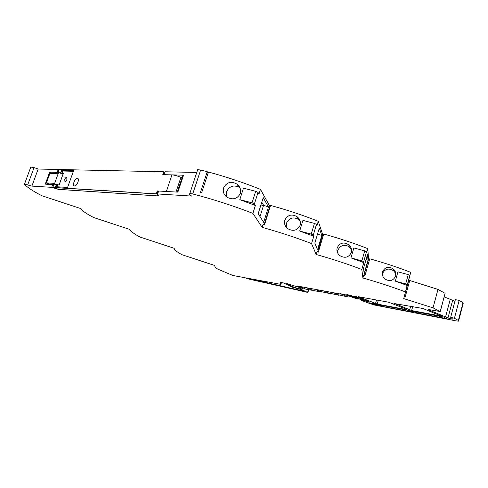 <?xml version="1.0" encoding="UTF-8"?>
<svg xmlns="http://www.w3.org/2000/svg" width="488" height="488" viewBox="0 0 488 488"><rect width="100%" height="100%" fill="white"/><g stroke="black" fill="none" stroke-linecap="round" stroke-linejoin="round"><path stroke-width="0.73" d="M164.81 172.764L164.078 171.929L163.157 174.643L164.078 171.929L163.779 171.782L59.078 169.519L57.627 173.527L49.947 173.289L46.378 182.927L49.996 184.391M46.378 182.927L49.947 173.289L46.427 182.921L54.07 183.329L52.875 187.484L156.605 193.974L157.581 191.101L157.282 190.954L156.306 193.834L52.606 187.361M158.582 191.156L157.581 191.101L158.033 191.314L157.057 194.194L156.605 193.974L157.581 191.101L158.582 191.156M60.597 172.752L61.445 170.41L73.597 170.696L67.582 187.416L55.547 186.684L56.401 184.33L54.333 184.214L58.517 172.691L60.866 172.874L61.714 170.532L73.554 170.812L61.714 170.532L62.793 171.026L73.383 171.288M56.401 184.33L55.858 186.703L56.675 184.452L59.127 185.007L63.324 173.405L61.945 173.362L62.793 171.026M61.945 173.362L58.999 172.819L63.141 173.917M64.752 179.346C65.355 177.919 66.026 177.236 66.752 177.309L66.923 179.444C66.313 180.877 65.642 181.554 64.916 181.487L64.752 179.346M63.092 173.911L59.085 185.001M54.333 184.214L58.517 172.691L60.866 172.874L61.445 170.41M57.09 186.782L57.761 184.928M300.016 286.59L305.634 289.097L312.363 290.348L310.746 289.622L312.265 289.902L313.906 290.635L320.982 291.952L319.365 291.22L329.815 293.599L328.198 292.861L338.873 295.289L337.257 294.545L347.938 296.972L348.292 295.752M338.873 295.289L338.989 294.892M329.815 293.599L329.931 293.221M320.982 291.952L321.092 291.586M312.363 290.348L312.466 289.994M337.696 250.832L336.94 250.631M325.801 291.336L328.003 292.342L326.411 292.05L326.521 291.665M316.925 289.701L319.128 290.702L317.578 290.415L317.682 290.049M308.27 288.109L310.472 289.103L308.959 288.823L309.063 288.469M347.938 296.972L340.99 293.886M334.902 293.014L337.104 294.026L333.267 292.715M326.411 292.05L324.209 291.043M317.578 290.415L315.37 289.421M308.959 288.823L306.751 287.829M335.47 293.727L335.585 293.331M164.523 172.154L163.675 174.655M156.306 193.834L52.875 187.484L58.932 189.374L158.069 195.92L157.057 194.194M52.362 173.368L49.684 172.032L58.005 172.484M182.622 176.113L182.921 175.216L183.531 175.192L177.87 192.132L166.365 191.473L171.959 174.881C174.369 175.046 177.211 175.833 180.487 177.242L180.895 177.431L176.016 192.022M182.17 177.467L180.895 177.431M226.505 196.835L226.463 191.851C229.262 186.264 233.429 184.708 238.961 187.191L240.09 188.112M260.025 216.605L263.575 205.283L261.794 202.221M268.467 206.973L263.227 197.658L258.183 213.714L263.666 222.327L268.467 206.973L263.575 205.283L260.543 206.192M286.31 227.292L286.401 223.315C289.03 218.026 292.983 216.66 298.26 219.216L300.169 221.229M337.58 252.821L337.824 250.314C340.337 245.257 344.119 244.067 349.182 246.733L351.567 250.185M382.299 274.329L382.44 273.738C384.88 268.858 388.533 267.833 393.395 270.657C394.963 272.06 395.738 273.786 395.707 275.842M56.028 173.356L57.657 173.441M158.069 195.92L158.332 195.151M158.344 191.863L158.033 191.314M52.063 184.275L53.68 184.391M53.54 184.787L45.268 184.129L49.684 172.032M183.531 175.192L164.169 174.667L165.145 171.776L196.774 172.453M163.779 171.782L162.815 174.631L171.959 174.881L166.365 191.473L158.624 191.034L157.636 193.956L158.838 196.011L58.401 189.374L51.716 187.337L31.891 186.099L24.437 184.08C26.828 187.105 32.672 191.003 41.968 195.767L80.471 208.492C82.198 210.828 86.583 213.835 93.617 217.514L129.826 229.458C130.625 231.312 134.029 233.844 140.038 237.052L174.204 248.307C174.253 249.771 176.845 251.906 181.987 254.712L214.885 265.533C214.433 266.32 215.318 267.485 217.538 269.016L232.855 275.476L245.037 277.745L248.063 278.88L307.355 292.33L300.748 289.128L292.605 286.974L292.702 286.639M240.316 193.449C241.2 189.667 240.078 186.544 236.942 184.08C231.105 180.914 226.652 182.176 223.596 187.868C222.644 191.686 223.791 194.81 227.042 197.225C232.898 200.214 237.321 198.951 240.316 193.449M264.093 224.694L269.834 206.308L260.458 189.374C243.695 182.646 226.365 176.863 208.468 172.026L201.611 192.882L200.397 192.553L207.26 171.703L208.169 172.935M258.03 192.424L254.4 203.911L255.376 205.478L239.791 199.647L243.451 188.197L255.681 191.314L258.03 192.424L258.976 194.078L260.458 189.374M239.791 199.647L252.04 202.825L255.681 191.314M254.4 203.911L252.04 202.825M300.12 225.285C297.369 230.501 293.282 231.648 287.853 228.726C284.998 226.481 283.973 223.632 284.791 220.192C287.652 214.805 291.787 213.671 297.198 216.794C299.919 219.069 300.889 221.9 300.12 225.285M317.566 251.912L322.714 234.667L318.261 221.29C303.231 215.318 287.334 210.035 270.572 205.43L264.52 224.809L263.075 224.413L262.16 227.347L252.888 213.372L255.376 205.478M316.498 224.364L313.296 235.033L313.772 236.253L299.693 231.031L302.926 220.393L314.449 223.406L316.498 224.364L316.95 225.657L318.261 221.29M299.693 231.031L311.234 234.094L314.449 223.406M317.535 234.008L321.805 235.472L319.298 228.109L314.821 243.054L317.523 249.813L321.805 235.472M313.296 235.033L311.234 234.094M351.317 252.54C348.737 257.524 344.912 258.548 339.843 255.633C337.348 253.54 336.458 250.948 337.165 247.849C339.88 242.707 343.765 241.706 348.822 244.842C351.153 246.946 351.988 249.514 351.317 252.54M363.902 275.488L368.556 259.244L367.8 248.636C354.19 243.28 339.495 238.412 323.721 234.026L318.322 252.125L316.98 251.747L316.163 254.492L311.564 243.591C295.935 237.571 279.465 232.16 262.16 227.347M366.543 251.698L363.682 261.659L363.78 262.611L350.964 257.896L353.849 247.965L364.731 250.856L366.543 251.698L366.628 252.717L367.8 248.636M350.964 257.896L361.864 260.836L364.731 250.856M366.061 259.494L367.995 260.153L367.549 254.309L363.536 268.296L364.139 273.603L367.995 260.153M363.682 261.659L361.864 260.836M395.628 276.135C393.175 280.929 389.558 281.838 384.782 278.861C382.641 276.909 381.872 274.549 382.488 271.786C385.117 266.838 388.808 265.972 393.554 269.181C395.524 271.133 396.219 273.451 395.628 276.135M404.406 296.204L410.725 272.334C398.306 267.491 384.654 262.977 369.764 258.793L364.908 275.769L363.633 275.409L362.895 277.983L361.815 269.461C347.67 264.063 332.45 259.073 316.163 254.492M409.859 275.36L407.102 285.443L395.335 281.143L397.94 271.834L408.249 274.616L409.859 275.36L409.664 276.165L410.725 272.334M395.335 281.143L405.656 283.967L408.249 274.616M408.383 281.735L404.881 294.398L408.243 281.686M407.279 284.699L405.656 283.967M407.102 285.443L403.716 298.619L404.387 296.198L405.327 296.472L409.737 280.502L437.986 289.414L445.087 293.312L440.286 311.57M408.645 280.856L409.572 281.106M368.525 259.36L369.526 259.628M322.678 234.801L323.434 234.996M269.785 206.467L270.212 206.576M59.011 169.714L58.206 169.47L57.2 172.246M380.256 305.909L373.777 303.53L368.745 302.774L376.669 305.311L379.987 305.775M376.87 304.603L376.669 305.311M393.926 303.487L422.889 308.483L441.475 316.132L411.634 310.569L394.005 303.2M358.204 298.357L350.384 295.307L346.779 294.581L354.453 297.552L358.265 298.144M388.68 302.218L406.717 309.331L407.004 309.642L406.327 309.569L377.261 304.097L358.351 296.704L388.68 302.218M383.733 306.653L413.958 312.375L408.987 310.484L379.17 304.847L383.733 306.653L383.983 305.756M437.095 315.791L412.763 311.222L417.746 313.125L446.77 318.64L443.537 317.011L437.095 315.791M302.822 287.841L302.633 288.469L297.046 285.956L340.917 294.124L340.331 293.715L344.131 294.38L355.307 298.272L359.65 299.113L366.555 301.279L366.628 300.577M340.917 294.124L341.008 293.806M292.605 286.974L291.336 286.425L292.91 286.59L286.779 283.888L286.877 283.565L302.633 288.469M58.206 169.47L38.168 169.037L34.069 167.597L30.72 167.079M38.168 169.037L31.891 186.099M51.716 187.337L52.728 184.543M197.402 170.556L197.695 169.671L200.641 170.007L192.717 193.956L189.783 193.529L189.57 194.322L191.583 196.072L157.636 193.956M200.641 170.007L207.26 171.703M192.717 193.956C213.134 199.263 233.191 205.735 252.888 213.372M313.772 236.253L311.564 243.591M363.78 262.611L361.815 269.461M405.327 291.867C392.425 286.981 378.285 282.357 362.895 277.983M403.716 298.619L433.021 307.843L437.986 289.414M433.021 307.843L440.213 311.527L445.087 293.312M428.537 309.538L440.213 311.527M444.202 296.918L450.253 299.303L445.562 316.932L450.412 318.89L452.681 319.103L450.68 317.304L454.426 318.28L458.348 320.421L463.014 302.682L459.098 300.376L455.328 299.65M428.458 309.831L445.562 316.932M450.253 299.303L454.92 301.297M458.683 320.628L463.185 303.505L463.014 302.682M361.523 299.833L361.413 300.26C364.731 301.798 369.099 303.384 374.516 305.024L455.816 320.842L458.549 321.141L458.348 320.421M361.431 300.138L369.831 302.115L355.532 296.314L353.672 296.07L359.479 298.156L359.577 297.814M363.688 299.4L363.572 299.809L359.479 298.156M363.572 299.809L366.464 301.169M74.585 185.971L74.304 185.916C72.102 185.3 75.012 177.986 77.342 178.279L77.641 178.334C79.849 178.937 76.903 186.312 74.585 185.971L74.304 185.916C72.102 185.3 75.012 177.986 77.342 178.279L77.641 178.334C79.849 178.937 76.903 186.312 74.585 185.971M286.895 283.565L286.358 283.51L286.779 283.888M280.899 284.388L246.593 278.032L304.61 291.342L299.473 289.079L291.739 287.029L283.662 282.973L280.13 282.326L280.899 284.388L281.454 282.57M166.365 191.473L157.282 190.954M45.835 184.159L50.197 172.209M440.695 316.047L440.804 315.632M409.633 310.008L410.664 306.244M411.634 310.569L412.714 306.623M347.67 294.703L347.56 295.081M354.453 297.552L354.654 296.844M355.782 297.247L355.606 297.875M358.717 297.046L358.802 296.741M375.492 303.603L376.516 299.986M377.261 304.097L378.322 300.315M406.327 309.569L406.425 309.203M383.019 305.573L382.793 306.391M416.984 311.991L416.752 312.845M418.002 312.186L417.746 313.125M34.069 167.597L27.773 184.671M452.577 300.565L447.917 318.127M450.76 317.578L450.412 318.89M451.973 318.542L451.809 319.158M459.147 300.401L454.426 318.28M368.068 301.169L367.867 301.877M368.745 302.041L368.891 301.511M293.142 285.815L292.91 286.59M300.242 288.957L300.517 288.042M301.035 288.17L300.748 289.128M307.666 292.19L308.434 289.616M289.03 285.809L289.152 285.395M56.102 173.155L55.986 173.478M52.131 184.086L51.978 184.501M182.921 175.216L177.278 192.095M238.961 187.191L236.942 184.08M297.198 216.794L298.26 219.216M348.822 244.842L349.182 246.733M393.554 269.187L393.395 270.657M30.866 166.859L24.571 183.891M197.695 169.671L189.789 193.529M455.408 299.467L450.68 317.304M361.407 299.778L361.303 300.132M366.738 300.62L366.567 301.224M293.257 285.852L293.02 286.651M307.922 292.33L308.715 289.671"/></g></svg>
